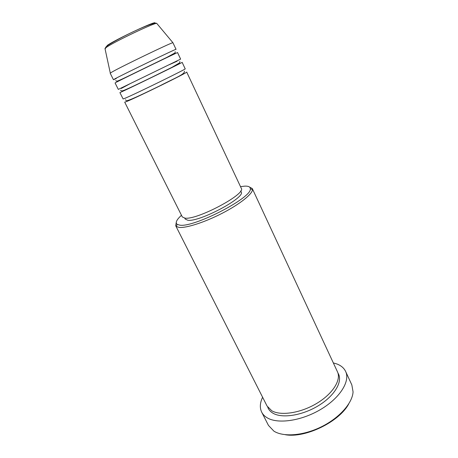 <?xml version="1.0" encoding="UTF-8"?>
<svg xmlns="http://www.w3.org/2000/svg" width="458" height="458" viewBox="0 0 458 458"><rect width="100%" height="100%" fill="white"/><g stroke="black" fill="none" stroke-linecap="round" stroke-linejoin="round"><path stroke-width="0.69" d="M126.591 101.533L124.708 102.151L182.307 216.937L184.998 218.145C197.095 220.184 246.507 193.814 241.286 188.295L186.698 72.049C189.349 71.7 136.341 97.72 126.591 101.533M124.971 98.298L123.11 98.974L119.91 92.59L121.719 91.806C131.257 87.484 184.574 61.498 182.152 62.362L185.187 68.832C187.763 68.311 134.652 94.319 124.971 98.298M122.297 91.314L125.148 89.877M176.777 64.807L179.25 63.651M120.088 88.549L118.301 89.384L115.073 82.944L116.807 81.999C126.133 77.156 179.759 51.21 177.567 52.601L180.629 59.116L120.088 88.549M156.957 23.633L172.947 42.754L176.032 49.327C178.145 47.764 124.416 73.692 115.164 78.713L113.447 79.715L116.172 78.599M181.477 215.289C176.628 219.663 175.174 222.674 177.109 224.323L179.656 225.118C193.442 228.021 252.501 197.501 250.303 188.782C250.308 186.927 248.539 186.04 244.978 186.125L240.502 186.629M249.347 186.927L252.295 188.57L252.49 189.583C252.495 194.026 239.809 204.199 222.279 213.233C204.778 222.285 186.068 228.284 179.032 227.397L176.387 226.538L175.712 225.76L176.244 222.422M348.71 403.956C339.292 421.835 305.223 438.375 285.345 434.722M261.718 412.217L268.457 425.402L273.913 431.155C283.513 437.275 303.517 435.724 321.545 426.73C339.596 417.77 352.546 402.943 353.061 391.825L351.836 384.915L345.635 371.467C350.364 381.159 340.076 397.928 320.715 409.418C301.421 420.965 277.617 424.303 267.071 417.736C264.627 416.259 262.846 414.421 261.718 412.217C259.634 407.889 259.932 402.897 262.606 397.252M252.295 188.57L337.466 371.81C341.422 379.911 332.76 393.857 316.655 403.446C300.614 413.087 280.72 416.076 271.731 410.74L267.043 406.006L175.712 225.76M240.713 190.94L241.16 191.891C246.152 197.272 199.413 222.273 187.809 220.252L185.204 219.056L184.74 218.123M333.327 362.913L336.905 363.978C341.107 365.587 344.021 368.083 345.635 371.467M172.769 42.754C171.567 42.411 120.425 67.045 111.855 72.118L110.195 73.228L113.447 79.715M107.075 45.565C114.408 40.018 158.124 19.551 154.833 23.163M110.298 73.091L104.985 48.537L106.21 46.664C113.298 40.762 153.178 21.028 156.762 23.392C155.01 22.339 113.086 42.302 106.222 47.489L105.048 48.834M337.952 373.075C343.145 380.838 335.308 395.174 319.077 405.273C302.91 415.435 282.208 418.738 272.974 413.196C270.352 411.662 268.606 409.652 267.735 407.173M184.385 71.19C185.41 74.248 173.181 78.81 159.596 85.972C145.69 92.716 131.572 99.518 127.381 100.594C126.883 100.943 126.242 100.68 125.463 99.804M126.002 97.852L125.687 98.138M179.828 61.498L179.776 62.729L171.979 67.326L152.096 77.139C138.946 83.471 126.397 89.665 122.532 90.833C121.353 91.016 120.729 90.81 120.666 90.226M177.063 61.212L169.368 64.658M129.614 83.963L121.267 88.468M175.231 51.725L175.088 52.853L166.93 57.347L146.944 67.051C133.805 73.366 121.416 79.658 117.637 80.992C116.492 81.243 115.891 81.106 115.828 80.574M250.303 188.782L252.49 189.583M177.109 224.323L176.387 226.538"/></g></svg>
